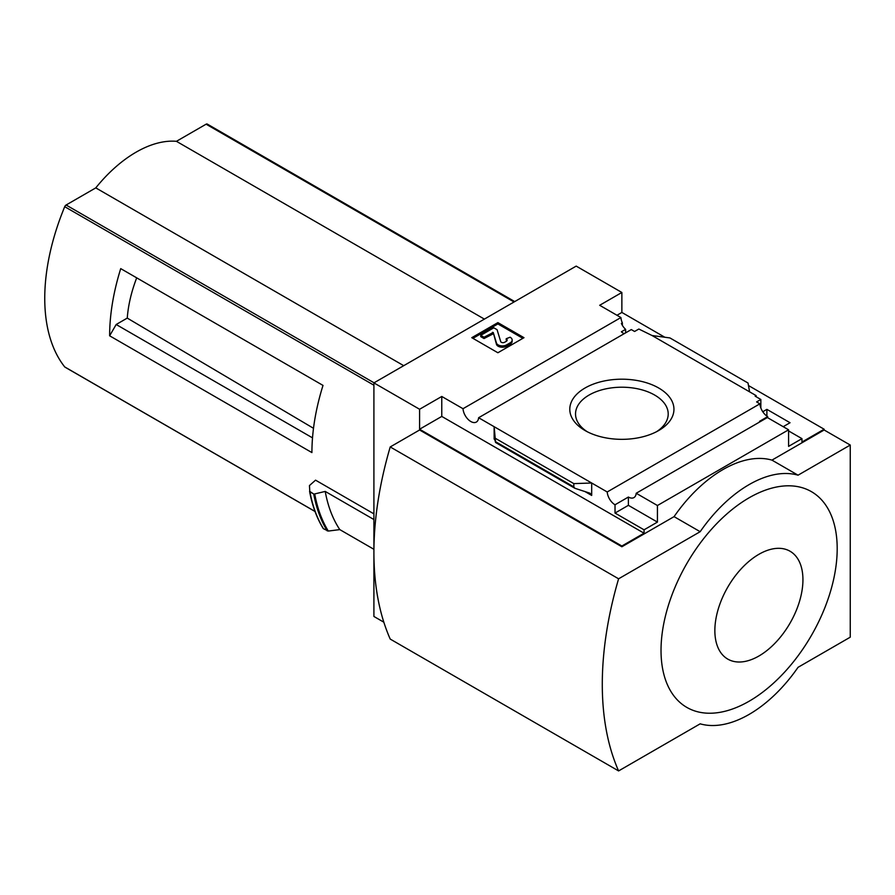 <?xml version="1.0" encoding="UTF-8"?>
<svg xmlns="http://www.w3.org/2000/svg" width="895" height="895" viewBox="0 0 895 895"><rect width="100%" height="100%" fill="white"/><g stroke="black" fill="none" stroke-linecap="round" stroke-linejoin="round"><path stroke-width="1.34" d="M624.151 333.701A11.076 6.388 60 0 1 621.376 331.788L625.616 329.349A11.076 6.388 60 0 1 621.376 323.464L622.361 322.894L622.361 325.321M625.616 329.349L625.616 332.85M383.843 622.204L373.909 616.465L373.909 382.892L419.587 409.261L441.772 396.463L463.006 408.713A11.076 6.388 -120 0 0 468.119 419.408A11.076 6.388 -120 0 0 476.353 422.06A11.076 6.388 -120 0 0 478.612 417.73L631.299 329.573L634.589 331.474L638.84 329.024L652.052 335.524L669.93 337.93L748.03 383.026L749.596 391.842L652.052 335.524M762.775 411.745L766.892 409.362L766.892 416.097M766.892 409.362L790.05 422.731L783.203 426.691M760.851 407.997L760.851 399.472L755.145 396.172L756.13 395.612L756.13 396.742M760.851 399.472L756.611 401.922L759.9 403.824A11.076 6.388 60 0 0 767.709 416.611L767.709 417.741M756.13 395.612L749.596 391.842M788.584 430.931L801.965 438.651L801.965 442.04L824.15 429.231L824.15 429.992L850.25 445.05L798.049 475.189A115.354 66.599 120 0 0 700.17 531.697L618.602 578.796A311.561 179.884 120 0 0 618.602 770.931L700.17 723.831A115.354 66.599 120 0 0 798.049 667.323L850.25 637.184L850.25 445.05M658.698 388.005A52.078 30.072 180 0 1 658.698 430.529A52.078 30.072 180 0 1 585.039 430.529A52.078 30.072 180 0 1 585.039 388.005A52.078 30.072 180 0 1 658.698 388.005M478.612 417.73L607.213 491.97L759.9 403.824M622.361 322.894A11.076 6.388 60 0 1 620.917 317.546L599.684 305.284L621.868 292.475L621.868 312.444L664.817 337.247M748.477 385.544L824.15 429.231M621.868 312.444L616.979 315.275M760.202 421.668A11.076 6.388 60 0 1 759.553 421.321L767.709 416.611M607.213 491.97A11.076 6.388 -120 0 0 615.022 504.769L628.391 497.038A11.076 6.388 -120 0 0 633.928 497.586A11.076 6.388 -120 0 0 636.2 493.257L767.351 417.54L788.584 429.801L788.584 446.37L801.965 438.651M463.006 408.713L620.917 317.546M129.316 273.59L120.724 268.623A184.56 106.561 -60 0 0 109.637 335.804L116.171 324.505L127.258 318.094A104.681 60.435 -60 0 1 136.7 277.842M313.507 428.302L127.258 318.094M312.523 437.868L116.171 324.505M207.483 124.271A2.305 1.331 120 0 0 207.26 124.069A2.305 1.331 120 0 0 206.107 124.192L176.427 141.32A114.426 66.062 120 0 0 95.776 187.883L66.107 205.011A2.305 1.331 120 0 0 64.72 206.689A184.56 106.561 120 0 0 64.72 366.928A2.305 1.331 120 0 0 64.955 367.129A2.305 1.331 120 0 0 65.234 367.219M373.909 513.853L315.555 480.156L309.457 485.56L309.804 491.758L313.899 494.118L325.221 491.422L373.909 519.536M109.637 335.804L311.919 452.59A184.56 106.561 -60 0 1 323.005 385.409L120.724 268.623M373.909 382.892L576.19 266.106L621.868 292.475M309.581 491.299L313.899 494.118M373.909 549.295L339.798 529.605A190.098 109.749 -60 0 1 325.221 491.422M309.961 491.926A199.328 115.086 -60 0 0 323.431 528.71L328.297 531.059L339.798 529.605M419.587 409.261L419.587 429.231L621.868 546.017L621.868 546.767L419.587 429.992L390.22 446.941L618.602 578.796M636.2 493.257L657.433 505.518L788.584 429.801M621.868 546.017L644.053 533.207L644.053 529.818L657.433 522.098L657.433 505.518M824.15 429.992L771.949 460.119A115.354 66.599 -60 0 0 674.069 516.639L621.868 546.767M644.053 529.818L615.022 513.059L615.022 504.769M574.858 488.267L573.818 486.88L573.818 483.613L591.684 483.009L591.684 495.438L590.018 493.223L574.858 488.267L495.606 442.51L494.141 426.691L494.141 439.121L494.286 437.957L495.606 442.51M441.772 396.463L441.772 416.421L419.587 429.231M644.053 533.207L441.772 416.421M573.818 483.613L495.707 438.516M497.888 322.614L523.989 337.683L497.888 352.753L471.788 337.683L497.888 322.614L497.888 323.934L472.929 338.344M771.949 460.119L798.049 475.189M674.069 516.639L700.17 531.697M390.22 446.941A311.561 179.884 120 0 0 390.22 639.075L618.602 770.931M749.115 497.799A124.573 71.924 120 0 0 661.025 650.374A124.573 71.924 120 0 0 749.115 701.232A124.573 71.924 120 0 0 837.194 548.657A124.573 71.924 120 0 0 749.115 497.799M522.848 338.344L497.888 323.934M484.027 337.214L480.76 335.334L480.76 336.654L484.027 338.534L484.027 337.214L493.246 332.481L496.468 343.042A5.997 3.468 0 0 0 500.573 345.75A5.997 3.468 0 0 0 506.615 344.888L510.128 342.863A6.925 3.994 0 0 0 512.153 340.044A6.925 3.994 0 0 0 510.128 337.214L506.212 338.724L506.212 340.044A3.233 1.868 0 0 1 506.95 340.704M493.246 332.481L496.468 344.362A5.997 3.468 0 0 0 500.573 347.07A5.997 3.468 0 0 0 506.615 346.208L510.128 344.183A6.925 3.994 0 0 0 512.153 341.364L512.153 340.044M493.246 333.801L484.027 338.534M480.76 335.334L493.816 327.794L497.072 329.684L500.708 341.577A2.305 1.331 0 0 0 502.285 342.617A2.305 1.331 0 0 0 504.612 342.282L506.212 341.364A3.233 1.868 0 0 0 507.152 340.044A3.233 1.868 0 0 0 506.212 338.724M628.391 497.038L628.391 505.328L615.022 513.059M657.433 522.098L628.391 505.328M758.893 656.024A62.292 35.968 -60 0 1 720.755 601.753A62.292 35.968 -60 0 1 797.042 557.719A62.292 35.968 -60 0 1 758.893 656.024M587.187 431.703A46.339 26.749 180 0 1 575.541 414.542A46.339 26.749 180 0 1 603.666 389.359A46.339 26.749 180 0 1 654.637 395.042A46.339 26.749 180 0 1 668.196 414.542A46.339 26.749 180 0 1 656.55 431.703M484.385 319.112L176.427 141.32M403.734 365.686L95.776 187.883M373.909 385.208L64.72 206.689M314.995 511.425L64.72 366.928M591.684 495.438L584.715 491.411M494.745 439.479L494.141 439.121M573.818 486.88L495.707 441.783M510.128 342.863L510.128 344.183M506.615 344.888L506.615 346.208M496.468 343.042L496.468 344.362M492.463 332.347L492.463 333.667M328.297 531.059A198.835 114.795 -60 0 1 314.749 494.129M327.212 530.892A199.328 115.086 -60 0 1 313.742 494.107M323.106 528.195A198.97 114.873 -60 0 1 309.625 491.489M514.054 301.984L206.107 124.192M374.054 382.814L66.107 205.011M323.173 528.475C316.74 517.948 312.221 505.585 309.592 491.389M514.737 301.593L207.26 124.069M315.029 511.504L64.955 367.129"/></g></svg>
